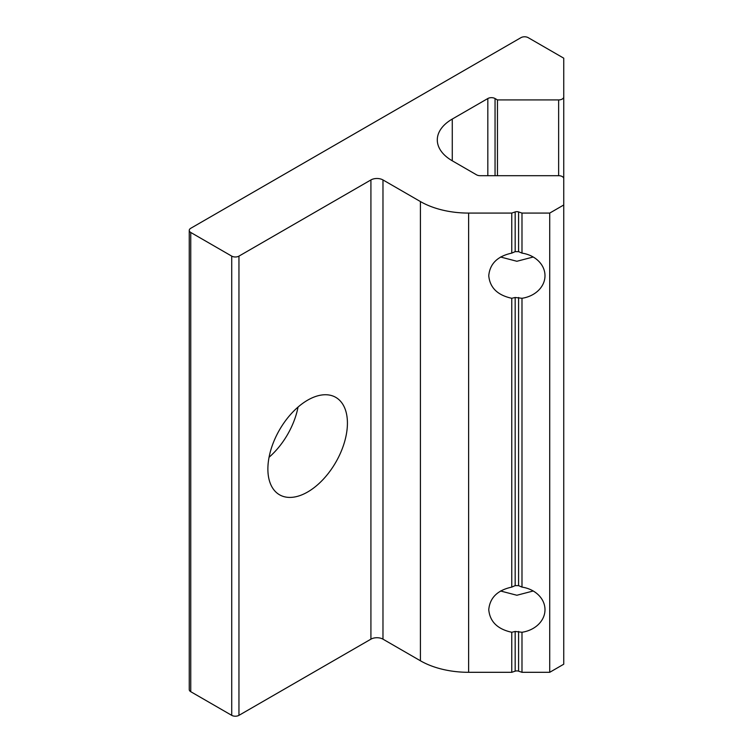 <?xml version="1.0" encoding="UTF-8"?>
<svg xmlns="http://www.w3.org/2000/svg" width="753" height="753" viewBox="0 0 753 753"><rect width="100%" height="100%" fill="white"/><g stroke="black" fill="none" stroke-linecap="round" stroke-linejoin="round"><path stroke-width="1.13" d="M544.993 609.685L544.993 609.685A28.125 22.957 180 0 0 521.989 587.105L518.582 585.627L515.174 585.627L511.767 587.105C497.545 590.183 489.874 597.713 488.753 609.685L488.753 609.685C489.874 621.658 497.545 629.188 511.767 632.266L515.174 631.466L521.989 632.266A28.125 22.957 180 0 0 544.993 609.685M533.199 590.992L516.878 595.256L500.547 590.992M544.993 275.702L544.993 275.702A28.125 22.957 180 0 0 521.989 253.121L518.582 251.643L515.174 251.643L511.767 253.121C497.545 256.199 489.874 263.729 488.753 275.702L488.753 275.702C489.874 287.674 497.545 295.204 511.767 298.282L515.174 297.482L521.989 298.282A28.125 22.957 180 0 0 544.993 275.702M533.199 257.008L516.878 261.272L500.547 257.008M267.88 469.044A56.24 32.473 120 0 0 279.532 494.787A56.24 32.473 120 0 0 322.868 479.717A56.24 32.473 120 0 0 347.425 423.12A56.24 32.473 120 0 0 335.772 397.368A56.24 32.473 120 0 0 292.437 412.437A56.24 32.473 120 0 0 267.88 469.044M269.066 457.259A56.24 32.473 120 0 0 298.037 407.072M497.46 99.923L558.632 99.923A5.111 2.956 0 0 0 563.743 96.968L563.743 178.63A5.111 2.956 0 0 0 562.246 176.55A5.111 2.956 0 0 0 558.632 175.694L480.169 175.694A5.111 2.956 180 0 1 476.555 174.828L452.271 160.803A51.129 29.518 180 0 1 437.295 139.926A51.129 29.518 180 0 1 452.271 119.059L487.822 98.53A5.111 2.956 180 0 1 495.05 98.53L497.46 99.923L497.46 175.694M521.989 632.266L521.989 672.307L549.728 672.307L563.743 664.212L563.743 178.64L563.743 637.866A5.111 2.956 0 0 0 563.743 637.838M511.767 632.266L511.767 672.307L515.174 671.168A3.407 1.967 180 0 1 518.582 671.168L521.989 672.307M511.767 298.282L511.767 587.105M563.743 96.968L563.743 58.179L528.192 37.65A5.111 2.956 0 0 0 520.963 37.65L190.754 228.291A5.111 2.956 0 0 0 189.257 230.38A5.111 2.956 0 0 0 190.754 232.47L231.726 256.124A5.111 2.956 0 0 0 238.955 256.124L370.918 179.939A8.518 4.923 180 0 1 382.976 179.939L420.409 201.55A68.175 39.363 0 0 0 468.62 213.08L511.767 213.08L515.174 211.941A3.407 1.967 180 0 1 518.582 211.941L521.989 213.08L521.989 253.121M511.767 213.08L511.767 253.121M521.989 298.282L521.989 587.105M563.743 556.222A5.111 2.956 0 0 0 563.743 556.194L563.743 181.887M189.257 230.38L189.257 689.607A5.111 2.956 0 0 0 190.754 691.696L231.726 715.35A5.111 2.956 0 0 0 238.955 715.35L370.918 639.165A8.518 4.923 180 0 1 382.976 639.165L420.409 660.776A68.175 39.363 0 0 0 468.62 672.307L511.767 672.307M521.989 213.08L549.728 213.08L549.728 672.307M549.728 213.08L563.743 204.985M518.582 631.466L518.582 671.168M515.174 297.482L515.174 585.627M518.582 297.482L518.582 585.627M515.174 211.941L515.174 251.643M518.582 211.941L518.582 251.643M452.271 119.059L452.271 160.803M487.822 98.53L487.822 175.694M495.05 98.53L495.05 175.694M558.632 99.923L558.632 175.694M190.754 232.47L190.754 691.696M231.726 256.124L231.726 715.35M238.955 256.124L238.955 715.35M370.918 179.939L370.918 639.165M382.976 179.939L382.976 639.165M420.409 201.55L420.409 660.776M468.62 213.08L468.62 672.307M515.174 631.466L515.174 671.168M563.743 178.64L563.743 637.866"/></g></svg>
